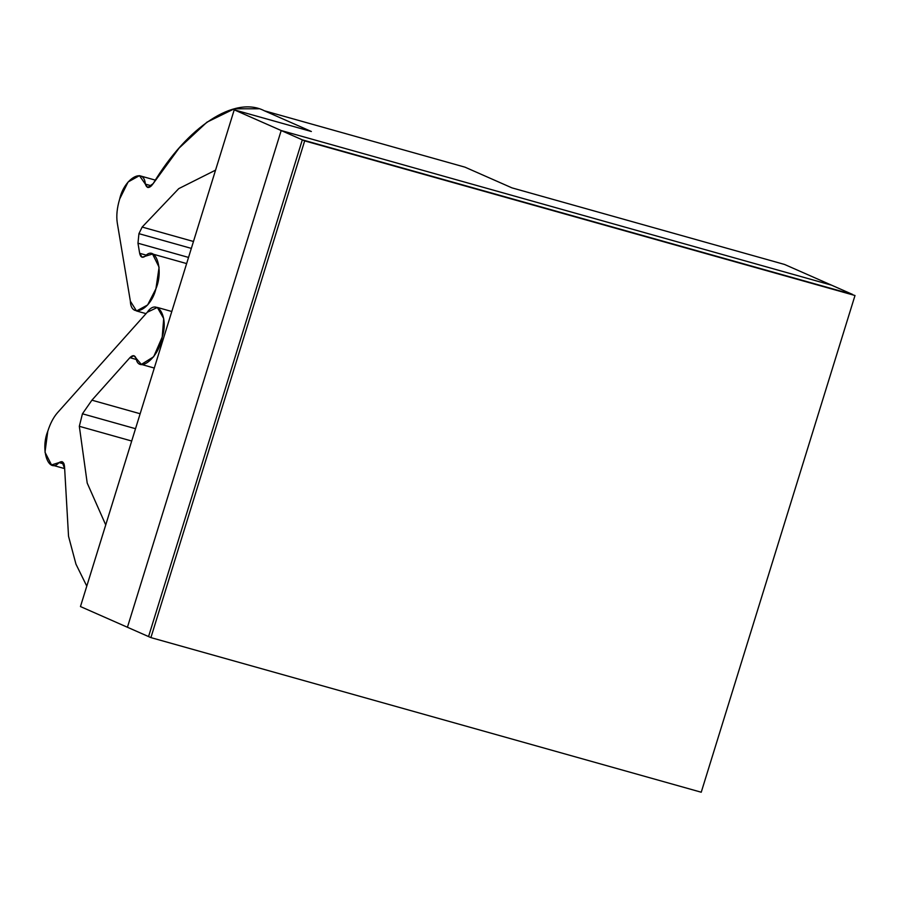 <?xml version="1.0" encoding="UTF-8"?>
<svg xmlns="http://www.w3.org/2000/svg" width="900" height="900" viewBox="0 0 900 900"><rect width="100%" height="100%" fill="white"/><g stroke="black" fill="none" stroke-linecap="round" stroke-linejoin="round"><path stroke-width="1.35" d="M191.329 248.389L138.938 233.662L137.97 243.214L188.539 257.423L137.97 243.214L139.657 253.294L146.588 255.24L139.657 253.294L137.97 243.214L138.938 233.662L142.155 227.059L193.466 241.481L142.155 227.059L178.74 188.64L215.55 170.145L178.74 188.64L142.155 227.059L138.938 233.662L191.329 248.389M47.779 431.257C50.242 423.506 53.46 417.341 57.454 412.762L147.274 312.255L157.354 307.44L163.71 318.577L162.203 337.072L153.686 356.738L141.345 364.41L136.058 358.223C138.51 374.254 159.064 357.626 162.203 337.072C169.009 316.856 157.286 297.349 147.274 312.255L57.454 412.762C53.46 417.341 50.242 423.506 47.779 431.257C40.084 450.259 48.746 474.379 59.029 462.589L51.514 464.918L45 452.239L47.779 431.257M119.689 198.968L128.093 181.98L139.433 175.657L145.35 184.106L151.493 185.828L145.35 184.106C144.09 166.928 124.2 178.436 119.689 198.968C117.022 207.889 116.212 215.843 117.259 222.84C116.212 215.843 117.022 207.889 119.689 198.968M80.46 606.555L234.225 109.834L311.366 131.501L234.225 109.834L281.194 130.534L831.521 285.154L784.553 264.454L831.521 285.154L281.194 130.534L234.225 109.834L80.46 606.555L127.429 627.255L281.194 130.534L127.429 627.255L80.46 606.555M464.985 167.164L511.954 187.864L784.553 264.454L511.954 187.864L464.985 167.164L264.398 110.801L311.366 131.501L264.398 110.801L464.985 167.164L264.398 110.801C234.799 95.4 187.504 126.349 153.18 183.6L179.089 148.084L206.944 122.175L234.292 108.81L258.75 108.776M130.365 301.185L117.259 222.84L130.365 301.185C130.928 319.331 151.02 309.577 155.925 288.765L147.623 304.965L136.53 310.973L130.365 301.185M145.102 256.286L152.539 254.002L159.097 267.21L155.925 288.765C164.093 269.752 155.576 244.226 145.102 256.286C142.324 258.21 140.513 257.209 139.657 253.294L142.121 257.209L145.102 256.286M153.18 183.6C149.546 188.584 146.936 188.752 145.35 184.106L147.713 187.481L153.18 183.6M64.102 464.006L59.029 462.589C62.663 460.373 64.541 462.454 64.665 468.81L68.535 536.288L75.971 564.176L86.782 586.125L75.971 564.176L68.535 536.288L64.665 468.81L62.032 461.644L59.029 462.589L64.102 464.006M131.704 441.022L79.324 426.308L87.21 483.075L105.728 524.914L87.21 483.075L79.324 426.308L82.44 413.798L135.506 428.704L82.44 413.798L91.913 400.185L82.44 413.798L79.324 426.308L131.704 441.022M140.141 413.741L91.913 400.185L140.141 413.741M136.564 359.55L129.904 357.671L91.913 400.185L129.904 357.671C132.683 354.87 134.73 355.061 136.058 358.223L133.942 355.748L129.904 357.671L136.564 359.55M148.556 636.57L127.429 627.255L148.556 636.57L302.321 139.849L852.649 294.469L831.521 285.154L852.649 294.469L302.321 139.849L281.194 130.534L302.321 139.849L148.556 636.57L150.907 637.605L148.556 636.57L302.321 139.849L855 295.504L701.235 792.225L150.907 637.605L304.673 140.884L302.321 139.849L148.556 636.57M831.521 285.154L281.194 130.534L127.429 627.255L281.194 130.534L831.521 285.154M852.649 294.469L302.321 139.849L852.649 294.469M150.907 637.605L701.235 792.225L855 295.504L304.673 140.884L150.907 637.605M155.374 180.135L139.433 175.657M146.025 313.639L136.53 310.973M186.626 263.576L152.539 254.002M157.354 307.44L171.799 311.501M141.345 364.41L154.282 368.055M64.665 468.619L51.514 464.918"/></g></svg>
